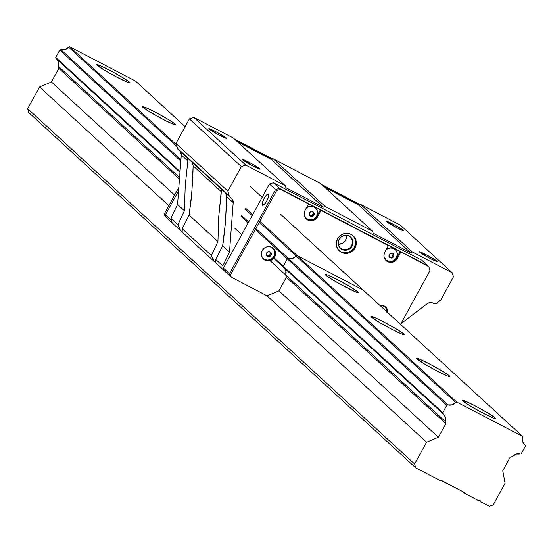 <?xml version="1.0" encoding="UTF-8"?>
<svg xmlns="http://www.w3.org/2000/svg" width="553" height="553" viewBox="0 0 553 553"><rect width="100%" height="100%" fill="white"/><g stroke="black" fill="none" stroke-linecap="round" stroke-linejoin="round"><path stroke-width="0.83" d="M129.526 82.197L129.174 82.839L129.526 82.197A19.009 1.341 -151.3 0 1 129.996 82.874A19.009 1.341 -151.3 0 1 114.996 76.169A19.009 1.341 -151.3 0 1 97.107 65.289A19.009 1.341 -151.3 0 1 96.644 64.611A19.009 1.341 -151.3 0 1 111.644 71.309A19.009 1.341 -151.3 0 1 129.526 82.197L129.81 82.943L127.584 82.293L117.277 77.379L104.655 70.335L96.651 64.736L101.019 66.021L112.598 71.821L124.598 78.754L129.526 82.197M175.239 124.155L174.886 124.805L175.239 124.155A19.009 1.341 -151.3 0 1 175.702 124.833A19.009 1.341 -151.3 0 1 160.702 118.135A19.009 1.341 -151.3 0 1 142.819 107.247A19.009 1.341 -151.3 0 1 142.349 106.57A19.009 1.341 -151.3 0 1 157.349 113.275A19.009 1.341 -151.3 0 1 175.239 124.155L175.522 124.909L173.289 124.252L162.99 119.337L147.748 110.69L142.356 106.701L144.762 107.151L155.068 112.065L167.69 119.109L175.239 124.155M358.067 292.005L357.715 292.648L358.067 292.005A19.009 1.341 -151.3 0 1 358.531 292.675A19.009 1.341 -151.3 0 1 343.531 285.977A19.009 1.341 -151.3 0 1 325.648 275.09A19.009 1.341 -151.3 0 1 325.185 274.419A19.009 1.341 -151.3 0 1 340.178 281.118A19.009 1.341 -151.3 0 1 358.067 292.005L358.351 292.751L356.118 292.095L342.577 285.466L330.576 278.539L325.185 274.544L327.59 274.993L337.897 279.908L350.519 286.952L358.067 292.005M403.773 333.964L403.42 334.606L403.773 333.964A19.009 1.341 -151.3 0 1 404.236 334.634A19.009 1.341 -151.3 0 1 389.236 327.936A19.009 1.341 -151.3 0 1 371.353 317.049A19.009 1.341 -151.3 0 1 370.89 316.378A19.009 1.341 -151.3 0 1 385.89 323.076A19.009 1.341 -151.3 0 1 403.773 333.964L404.056 334.71L401.831 334.06L391.524 329.146L378.902 322.102L370.89 316.503L375.266 317.788L386.844 323.588L398.844 330.514L403.773 333.964M449.478 375.922L449.126 376.565L449.478 375.922A19.009 1.341 -151.3 0 1 449.948 376.6A19.009 1.341 -151.3 0 1 434.948 369.895A19.009 1.341 -151.3 0 1 417.059 359.015A19.009 1.341 -151.3 0 1 416.596 358.337A19.009 1.341 -151.3 0 1 431.596 365.042A19.009 1.341 -151.3 0 1 449.478 375.922L449.762 376.669L447.536 376.019L437.229 371.104L424.607 364.061L416.603 358.468L419.008 358.918L429.308 363.833L441.93 370.876L449.478 375.922M495.191 417.881L494.838 418.531L495.191 417.881A19.009 1.341 -151.3 0 1 495.654 418.559A19.009 1.341 -151.3 0 1 480.654 411.861A19.009 1.341 -151.3 0 1 462.771 400.973A19.009 1.341 -151.3 0 1 462.301 400.303A19.009 1.341 -151.3 0 1 477.301 407.001A19.009 1.341 -151.3 0 1 495.191 417.881L495.474 418.635L493.241 417.978L479.7 411.349L467.7 404.416L462.308 400.427L464.714 400.877L475.02 405.791L487.642 412.835L495.191 417.881M512.451 456.508L510.184 457.241L502.753 470.81L505.103 483.211L493.2 504.965L489.301 506.223L480.778 501.778L479.306 500.424L480.778 501.778L489.301 506.223L493.2 504.965L505.103 483.211L502.753 470.81L510.184 457.241L512.451 456.508A7.237 6.94 -47.4 0 1 520.186 454.013L515.984 454.068L512.451 456.508M446.789 405.259L447.889 404.9L255.811 228.569L447.889 404.9L446.789 405.259L255.313 229.474L446.789 405.259L442.732 412.676L274.136 257.905L442.732 412.676L446.789 405.259M248.65 221.995L241.516 215.442L248.65 221.995M180.921 159.81L60.906 49.632L59.8 49.984L180.824 161.089L59.8 49.984L55.742 57.408L56.047 58.5L179.981 172.273L56.047 58.5L55.742 57.408L180.036 171.52L55.742 57.408L59.8 49.984L60.906 49.632A7.237 6.94 132.6 0 0 68.634 47.136L176.794 146.427L68.634 47.136L65.109 49.576L60.906 49.632L180.921 159.81M241.025 216.354L248.152 222.9L241.025 216.354M443.036 413.768L442.732 412.676L443.036 413.768A7.237 6.94 -47.4 0 1 445.206 421.427L270.12 260.691L445.206 421.427L445.842 423.681L445.206 421.427L445.324 417.211L443.803 414.48L273.763 258.369L443.036 413.768M241.73 234.631L234.596 228.085L241.73 234.631M179.587 177.582L58.217 66.16L58.853 68.406L179.469 179.137L58.853 68.406L51.422 81.982L174.61 195.071L51.422 81.982L39.56 86.966L168.824 205.633L39.56 86.966L27.65 108.713L414.639 463.988L426.55 442.234L438.411 437.25L445.842 423.681L286.343 277.247L445.842 423.681L438.411 437.25L278.919 290.83L438.411 437.25L426.55 442.234L267.078 295.834L426.55 442.234L414.639 463.988L27.65 108.713L28.742 112.577L415.732 467.845L414.639 463.988L415.732 467.845L28.742 112.577L27.65 108.713L39.56 86.966L51.422 81.982L58.853 68.406L58.217 66.16A7.237 6.94 132.6 0 0 56.759 59.15L58.335 61.943L58.217 66.16L179.587 177.582M441.301 480.647L440.672 480.854L415.732 467.845L440.672 480.854L441.301 480.647A0.878 0.843 -47.4 0 1 441.958 480.702L463.78 492.087A0.878 0.843 -47.4 0 1 464.188 492.585L463.455 491.914L464.361 493.214L463.78 492.087L441.301 480.647M462.287 491.306L464.361 493.214L462.287 491.306M525.039 445.144L525.35 446.236L521.285 453.654L525.35 446.236L525.039 445.144A7.237 6.94 -47.4 0 1 522.868 437.478L522.564 436.393L456.723 402.052L259.806 221.269L456.723 402.052L455.624 402.404A7.237 6.94 -47.4 0 1 447.889 404.9L452.098 404.844L456.723 402.052L522.564 436.393L522.751 441.702L525.039 445.144M478.622 500.652A1.465 1.403 -47.4 0 1 480.778 501.778L480.052 500.576L478.622 500.652L464.361 493.214L478.622 500.652M245.014 209.055L252.147 215.608L245.014 209.055M259.309 222.182L455.624 402.404L259.309 222.182M135.575 81.125L69.733 46.777L68.634 47.136L69.733 46.777L176.276 144.589L69.733 46.777L135.575 81.125L185.158 126.644L135.575 81.125M252.645 214.695L245.511 208.149L252.645 214.695M250.495 186.624L262.157 197.331L250.495 186.624M280.661 214.315L522.564 436.393L280.661 214.315M186.651 157.239L219.983 187.792M186.52 157.073L187.73 158.262M187.833 159.105L187.405 157.854L187.84 160.992L187.833 159.105M180.257 151.287L181.287 154.971L177.561 204.465L184.412 210.755L185.234 185.725L187.84 160.992L181.287 154.971L177.561 204.465L170.877 218.283L172.19 222.921L180.741 230.767L177.914 224.746L184.412 210.755L185.234 185.725L187.84 160.992L181.287 154.971A5.848 5.613 132.6 0 0 180.485 151.626M181.654 231.507A16.085 1.134 28.7 0 0 180.741 230.767L177.914 224.746L184.412 210.755L177.561 204.465L170.877 218.283L177.914 224.746L170.877 218.283L172.19 222.921L171.485 220.433L165.395 214.834L166.1 217.322L172.19 222.921L165.029 216.347L164.324 213.859L178.854 187.329L164.324 213.859L165.029 216.347L166.1 217.322L165.395 214.834L171.485 220.433L172.19 222.921L180.741 230.767A16.085 1.134 28.7 0 1 181.654 231.507L182.372 230.193L181.654 231.507A16.085 1.134 28.7 0 1 182.048 231.963L214.26 261.541L211.433 255.514L217.93 241.53L218.753 216.5L221.352 189.879L220.924 188.635L221.359 191.76L193.135 165.852L192.679 163.55L191.573 161.683L192.679 163.55L193.135 165.852L192.79 178.336L191.324 198.465L189.112 215.076L217.93 241.53L218.753 216.5L221.359 191.76L193.135 165.852L191.926 191.863L189.112 215.076L182.248 228.728L211.433 255.514L217.93 241.53L189.112 215.076L182.248 228.728L182.048 231.963A16.085 1.134 28.7 0 0 181.654 231.507M220.17 188.013L222.493 190.094M220.039 187.84L221.248 189.036M215.718 262.564L224.117 270.583L222.804 265.952L229.488 252.133L222.631 245.843L215.767 259.495L222.804 265.952L229.488 252.133L233.207 202.64L226.654 196.626L225.444 222.638L222.631 245.843L229.488 252.133L233.207 202.64L232.592 199.612L230.47 197.414A2.924 2.806 -47.4 0 1 229.198 195.79L230.47 197.414A5.848 5.613 -47.4 0 1 233.207 202.64L226.654 196.626L226.198 194.331L225.106 192.465L226.536 195.444L226.55 202.626L225.444 222.638L223.419 241.039L222.631 245.843L215.767 259.495L215.566 262.737A16.085 1.134 28.7 0 0 215.172 262.274L215.891 260.968L215.172 262.274A16.085 1.134 28.7 0 0 214.26 261.541L211.433 255.514L182.248 228.728L182.2 231.804M259.82 168.776L259.634 169.121L259.82 168.776A10.113 0.712 -151.3 0 1 260.069 169.135A10.113 0.712 -151.3 0 1 252.085 165.568A10.113 0.712 -151.3 0 1 242.567 159.776A10.113 0.712 -151.3 0 1 242.325 159.416A10.113 0.712 -151.3 0 1 250.302 162.983A10.113 0.712 -151.3 0 1 259.82 168.776L259.972 169.17L258.783 168.824L251.58 165.299L242.325 159.485L250.813 163.253L259.82 168.776M226.301 138.001L226.115 138.347L226.301 138.001A10.113 0.712 -151.3 0 1 226.55 138.361A10.113 0.712 -151.3 0 1 218.566 134.794A10.113 0.712 -151.3 0 1 209.048 129.008A10.113 0.712 -151.3 0 1 208.806 128.649A10.113 0.712 -151.3 0 1 216.783 132.208A10.113 0.712 -151.3 0 1 226.301 138.001L226.454 138.402L225.265 138.056L218.062 134.524L208.806 128.711L215.566 131.566L226.301 138.001M403.365 230.366L403.178 230.705L403.365 230.366A10.113 0.712 -151.3 0 1 403.614 230.725A10.113 0.712 -151.3 0 1 395.63 227.159A10.113 0.712 -151.3 0 1 386.118 221.366A10.113 0.712 -151.3 0 1 385.87 221.006A10.113 0.712 -151.3 0 1 393.854 224.573A10.113 0.712 -151.3 0 1 403.365 230.366L403.517 230.76L402.328 230.414L396.847 227.801L385.87 221.076L394.358 224.843L403.365 230.366M436.884 261.134L436.697 261.479L436.884 261.134A10.113 0.712 -151.3 0 1 437.133 261.493A10.113 0.712 -151.3 0 1 429.149 257.926A10.113 0.712 -151.3 0 1 419.637 252.14A10.113 0.712 -151.3 0 1 419.388 251.781A10.113 0.712 -151.3 0 1 427.372 255.341A10.113 0.712 -151.3 0 1 436.884 261.134L437.036 261.534L434.803 260.746L428.644 257.657L419.388 251.843L427.877 255.617L436.884 261.134M400.379 225.154L360.597 204.41L358.655 205.039L324.846 187.405L358.655 205.039L410.575 252.707L412.524 252.078L360.597 204.41L358.655 205.039L410.575 252.707L373.171 233.193L410.575 252.707L412.524 252.078L452.299 272.823L453.446 276.88L440.561 300.417L439.746 300.68L440.561 300.417L453.446 276.88L452.299 272.823L400.379 225.154L452.299 272.823L412.524 252.078L360.597 204.41L400.379 225.154M320.699 183.596L273.313 158.877L271.364 159.506L237.562 141.872L271.364 159.506L323.291 207.175L325.24 206.546L273.313 158.877L271.364 159.506L323.291 207.175L285.88 187.661L323.291 207.175L325.24 206.546L372.625 231.265L373.171 233.193L372.625 231.265L320.699 183.596L372.625 231.265L325.24 206.546L273.313 158.877L320.699 183.596M186.43 157.08L178.052 149.393A2.924 2.806 132.6 0 1 177.278 148.128L229.198 195.79L177.278 148.128L175.958 143.462L227.877 191.124L175.958 143.462L189.403 118.895L241.329 166.564L189.403 118.895L193.882 117.443L245.809 165.112L193.882 117.443L233.414 138.063L285.334 185.732L233.414 138.063L193.882 117.443L189.403 118.895L175.958 143.462L177.755 149.068L186.465 157.017M438.114 301.959A2.924 2.806 -47.4 0 1 439.746 300.68L437.914 302.332A2.924 2.806 -47.4 0 1 434.015 303.59L433.227 303.175L434.534 303.791L436.193 303.756L438.114 301.959M285.334 185.732L285.88 187.661L285.334 185.732L245.809 165.112L285.334 185.732M219.949 187.847L188.075 158.593M427.089 303.777A5.848 5.613 -47.4 0 1 433.227 303.175L430.11 302.581L427.78 303.321L400.89 323.726L427.089 303.777M241.329 166.564L245.809 165.112L241.329 166.564L227.877 191.124L241.329 166.564M229.198 195.79L227.877 191.124L229.198 195.79M215.566 262.737L230.207 276.182L224.117 270.583L223.412 268.094L229.502 273.694L223.412 268.094L269.442 184.018L275.532 189.617L269.442 184.018L273.334 182.76L279.431 188.359L273.334 182.76L421.725 260.166L427.815 265.758L421.725 260.166L273.334 182.76L269.442 184.018L223.412 268.094L224.117 270.583L222.804 265.952L215.767 259.495L215.566 262.737A16.085 1.134 28.7 0 0 215.172 262.274A16.085 1.134 28.7 0 0 214.26 261.541L182.048 231.963M359.568 204.741L322.904 185.621L359.568 204.741M272.276 159.216L235.619 140.089L272.276 159.216M178.598 190.716L165.395 214.834L166.1 217.322L165.395 214.834L164.324 213.859L165.395 214.834L178.598 190.716M338.27 244.26A7.604 7.293 132.6 0 0 346.468 235.329L346.192 238.834L344.775 241.433L342.494 243.327L338.236 244.26M341.574 249.064L339.293 246.97L341.574 249.064A7.604 7.293 -47.4 0 1 340.275 248.193A7.604 7.293 132.6 0 0 341.574 249.064L340.378 248.276L341.574 249.064A7.604 7.293 132.6 0 0 350.554 236.995A7.604 7.293 -47.4 0 1 341.574 249.064L342.908 249.597L341.574 249.064M262.433 205.177A6.359 1.742 117.5 0 1 264.044 198.603A6.359 1.742 117.5 0 1 268.426 193.972A6.359 1.742 117.5 0 1 268.53 194.048A6.359 1.742 117.5 0 1 266.919 200.628A6.359 1.742 117.5 0 1 262.544 205.253A6.359 1.742 117.5 0 1 262.433 205.177L262.392 202.688L264.154 198.396L266.698 194.815L268.53 194.048L268.578 196.536L266.809 200.829L264.265 204.41L262.433 205.177M279.431 188.359L427.815 265.758L279.431 188.359L275.532 189.617L279.431 188.359L280.495 189.333L276.604 190.591L230.573 274.668L231.278 277.157L267.078 295.834L231.278 277.157L230.573 274.668L276.604 190.591L280.495 189.333L308.553 203.974L305.049 210.368L308.553 203.974L280.495 189.333L279.431 188.359L275.532 189.617L229.502 273.694L275.532 189.617L276.604 190.591L275.532 189.617L229.502 273.694L230.207 276.182L229.502 273.694L230.573 274.668L229.502 273.694L230.207 276.182L231.278 277.157L230.207 276.182L229.502 273.694L275.532 189.617L279.431 188.359L427.815 265.758L428.886 266.74L400.158 251.491L396.653 257.885L397.324 258.5A7.313 7.016 -47.4 0 1 386.146 260.636A7.313 7.016 -47.4 0 1 384.853 251.995L388.358 245.601L384.294 253.309L383.962 256.101L384.715 258.763L386.436 260.892L390.238 262.405L393.024 262.074L395.513 260.698L397.324 258.5L400.828 252.106L397.324 258.5L396.653 257.885L393.66 260.892L389.568 261.79L386.913 261.03A7.313 7.016 132.6 0 0 396.653 257.885L400.158 251.491L428.886 266.74L427.815 265.758L279.431 188.359M351.065 237.562L352.634 241.53L351.701 245.795L349.814 248.083L347.229 249.507L342.908 249.597L347.229 249.507L349.814 248.083L351.701 245.795L352.634 241.53L351.065 237.562M335.249 191.905L322.109 184.785L360.065 204.582L335.249 191.905M255.445 150.278L272.781 159.05L242.311 143.158L255.445 150.278M234.548 139.107L242.311 143.158L234.548 139.107M339.1 250.675L341.381 252.348A10.237 9.816 -47.4 0 1 339.362 250.931A10.237 9.816 -47.4 0 1 338.242 237.749A10.237 9.816 -47.4 0 1 351.19 234.437L354.155 236.857L355.925 240.279L356.222 244.17L355.012 247.944L352.468 251.027L348.991 252.942L345.093 253.405L341.381 252.348L338.415 249.921L336.646 246.507L336.342 242.615L337.558 238.841L340.095 235.758L343.579 233.836L347.471 233.373L351.19 234.437A10.237 9.816 -47.4 0 1 353.208 235.848A10.237 9.816 -47.4 0 1 354.328 249.03A10.237 9.816 -47.4 0 1 341.381 252.348L340.71 251.733A10.237 9.816 132.6 0 0 353.519 248.608A10.237 9.816 132.6 0 0 352.862 235.55M263.187 258.852A7.313 7.016 132.6 0 0 264.286 259.571L264.956 260.187A7.313 7.016 -47.4 0 1 262.71 249.756A7.313 7.016 -47.4 0 1 273.403 248.401A7.313 7.016 -47.4 0 1 264.956 260.187L264.286 259.571A7.313 7.016 132.6 0 0 273.058 248.103L274.164 249.659L274.917 252.32L274.585 255.113L273.217 257.608L271.025 259.426L268.336 260.297L265.564 260.083L263.131 258.811M387.784 312.88L387.059 308.809L385.33 306.687L382.897 305.415L379.724 305.256A7.313 7.016 -47.4 0 1 387.805 312.673M387.135 312.058A7.313 7.016 132.6 0 0 385.282 306.645L386.893 309.486L387.114 312.265M385.821 260.318A7.313 7.016 132.6 0 0 386.913 261.03L385.766 260.276M307.786 220.018A7.313 7.016 -47.4 0 1 305.049 210.368L304.185 213.064L304.399 215.843L305.664 218.29L307.786 220.018A7.313 7.016 -47.4 0 0 317.519 216.873L321.023 210.479L320.353 209.857L316.848 216.258L317.519 216.873L315.708 219.071L311.837 220.744L307.786 220.018M306.016 218.691A7.313 7.016 132.6 0 0 316.848 216.258L315.037 218.456L312.549 219.831L309.763 220.163L305.961 218.642M385.98 249.949A6.947 6.664 -47.4 0 1 396.494 257.864L397.344 253.965L396.625 251.435L394.987 249.417L392.678 248.207L390.045 248L387.494 248.829L385.98 249.949M395.195 249.583A6.947 6.664 132.6 0 0 386.27 249.41M304.226 215.255L306.348 218.504L309.957 219.942L313.841 219.092L315.929 217.364L317.228 214.993L317.311 211.032L316.109 208.709L314.657 207.403L312.874 206.58L310.24 206.373L307.689 207.202L306.175 208.322A6.947 6.664 -47.4 0 1 314.097 207.071L313.945 206.926A6.947 6.664 132.6 0 0 306.466 207.783M304.572 216.368A6.947 6.664 132.6 0 0 305.996 218.193M315.39 207.956A6.947 6.664 132.6 0 0 313.945 206.926L314.097 207.071A6.947 6.664 -47.4 0 1 316.226 216.976A6.947 6.664 -47.4 0 1 304.344 215.622M271.115 247.094A6.947 6.664 132.6 0 0 270.617 246.859L271.115 247.094A6.947 6.664 132.6 0 1 272.484 248.055L271.115 247.094M263.366 258.528L261.728 256.509A6.947 6.664 132.6 0 0 263.166 258.355M261.396 255.424L262.599 257.746L264.611 259.385A6.947 6.664 -47.4 0 1 261.514 255.79M269.857 246.693A6.947 6.664 -47.4 0 1 271.267 247.232L269.857 246.693M386.906 312.376L386.706 309.735L385.503 307.42L382.082 305.235A6.947 6.664 -47.4 0 1 386.948 311.892M384.784 306.659A6.947 6.664 132.6 0 0 382.842 305.401L384.86 306.735M349.254 236.124A7.604 7.293 -47.4 0 1 351.59 246.963A7.604 7.293 -47.4 0 1 340.468 248.38A7.604 7.293 -47.4 0 1 349.254 236.124L351.459 237.921L352.773 240.465L353.001 243.355L352.095 246.161L350.208 248.449L347.623 249.873L344.726 250.219L341.968 249.431L339.77 247.626L338.45 245.09L338.229 242.2L339.127 239.394L341.014 237.106L343.607 235.682L346.496 235.336L349.254 236.124M267.555 252.037L266.346 254.256L267.611 256.336L270.085 256.205L269.352 255.534L267.189 255.652L269.352 255.534L270.085 256.205L271.302 253.986L270.037 251.905L267.555 252.037L266.346 254.256L267.611 256.336L270.085 256.205L271.302 253.986L270.037 251.905L267.555 252.037M309.175 214.087L310.44 216.175L312.915 216.043L312.182 215.366L310.019 215.483L312.182 215.366L312.915 216.043L314.125 213.824L313.399 213.154L312.182 215.366L313.399 213.154L314.125 213.824L312.867 211.744L310.385 211.875L309.175 214.087L310.385 211.875L312.867 211.744L314.125 213.824L312.915 216.043L310.44 216.175L309.175 214.087M388.98 255.714L390.245 257.802L392.72 257.67L391.987 257L389.824 257.11L391.987 257L392.72 257.67L393.93 255.451L393.204 254.781L391.987 257L393.204 254.781L393.93 255.451L392.671 253.371L390.19 253.502L388.98 255.714L390.19 253.502L392.671 253.371L393.93 255.451L392.72 257.67L390.245 257.802L388.98 255.714M269.719 251.919L270.569 253.315L269.352 255.534L270.569 253.315L269.719 251.919M312.549 211.758L313.399 213.154L312.549 211.758M392.354 253.385L393.204 254.781L392.354 253.385M267.562 256.426L266.346 254.926L266.574 252.956L268.122 251.663L270.085 251.815L271.115 252.859L271.378 254.325L270.776 255.721L269.518 256.578L268.025 256.613L266.802 255.804L266.256 254.428L266.574 252.956L267.652 251.871L269.124 251.546L270.493 252.092L271.302 253.322L271.267 254.822L270.417 256.08L269.021 256.689L267.562 256.426M264.611 259.385L267.134 260.11L269.774 259.792L272.138 258.493L273.859 256.398L274.682 253.841L274.482 251.2L273.279 248.878L271.267 247.232A6.947 6.664 -47.4 0 1 273.396 257.138A6.947 6.664 -47.4 0 1 264.611 259.385M310.392 216.258L312.348 216.41L313.897 215.124L314.132 213.154L312.915 211.654L310.952 211.502L309.404 212.787L309.175 214.758L310.392 216.258L309.086 214.267L310.06 211.993L312.445 211.467L314.132 213.154L314.097 214.654L313.24 215.919L311.851 216.52L310.392 216.258M393.701 256.751L393.936 254.781L392.713 253.281L390.757 253.129L389.208 254.415L388.98 256.385L390.197 257.892L392.153 258.037L393.701 256.751L391.655 258.147L389.43 257.263L389.008 254.885L390.757 253.129L392.257 253.094L393.48 253.903L394.019 255.279L393.701 256.751M384.031 256.882L386.153 260.131L389.761 261.569L393.646 260.719L396.494 257.864A6.947 6.664 -47.4 0 1 384.148 257.249M384.376 257.995A6.947 6.664 132.6 0 0 385.794 259.82M285.77 275.159L286.323 277.108A0.435 0.422 -47.4 0 1 286.288 277.44L285.77 275.159M283.309 266.449L283.53 267.244L283.309 266.449M288.293 258.541L287.491 258.804L288.293 258.541M297.079 255.7L296.277 255.963L297.079 255.7M307.883 203.359L320.353 209.857L316.848 216.258L317.519 216.873L321.023 210.479L388.358 245.601L307.883 203.359M315.334 207.907L313.945 206.926L311.422 206.207L308.781 206.525L306.417 207.824M304.558 216.341L306.196 218.366M387.688 244.986L400.158 251.491L387.688 244.986M384.363 257.968L386.001 259.993M395.139 249.534L393.75 248.553L391.227 247.834L388.586 248.152L386.222 249.451M279.016 290.712A0.435 0.422 -47.4 0 1 278.795 290.913L286.288 277.44L279.016 290.712M267.223 295.772L278.795 290.913L267.223 295.772M285.777 274.91L285.853 270.811L284.277 268.018A7.237 6.94 -47.4 0 1 285.777 274.91M283.343 266.117L287.235 259.018L283.343 266.117M288.542 258.534L292.627 258.445L296.069 256.101A7.237 6.94 -47.4 0 1 288.542 258.534M297.41 255.728L362.934 289.91L297.41 255.728M400.538 324.369L429.978 270.597L428.886 266.74L429.978 270.597L400.538 324.369M264.956 260.187L262.834 258.451L261.569 256.011L261.355 253.233L262.219 250.537L264.037 248.332L266.525 246.963L269.304 246.631L271.958 247.391L274.081 249.12L275.339 251.56L275.553 254.345L274.689 257.041L272.878 259.239L270.389 260.608L267.604 260.94L264.956 260.187M339.03 250.613A10.237 9.816 132.6 0 0 340.71 251.733L342.507 252.451L346.385 252.756L350.146 251.539L353.215 248.988L354.342 247.329L355.551 243.555L355.254 239.663L353.485 236.242M229.979 197.055L221.594 189.361M350.754 237.175L350.36 236.808M340.468 248.38L340.074 248.014"/></g></svg>
